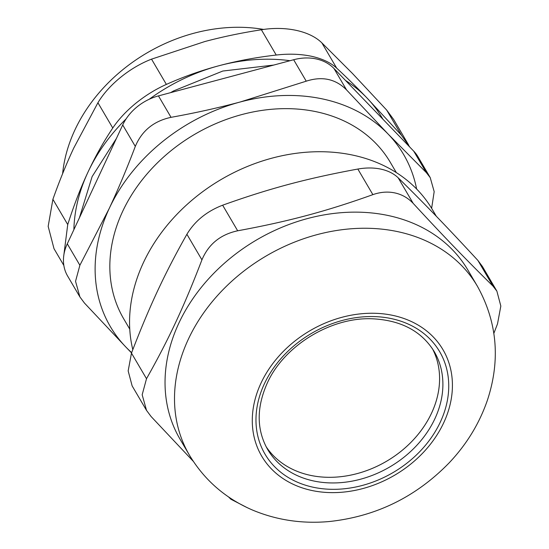 <?xml version="1.0" encoding="UTF-8"?>
<svg xmlns="http://www.w3.org/2000/svg" width="549" height="549" viewBox="0 0 549 549"><rect width="100%" height="100%" fill="white"/><g stroke="black" fill="none" stroke-linecap="round" stroke-linejoin="round"><path stroke-width="0.82" d="M310.116 475.29A96.603 76.956 149.6 0 0 411.819 441.451A96.603 76.956 149.6 0 0 432.509 348.841A96.603 76.956 149.6 0 1 386.585 461.242A96.603 76.956 149.6 0 1 266.059 446.591A96.603 76.956 149.6 0 0 310.116 475.29M62.627 173.662A154.564 123.134 -30.4 0 1 263.664 29.44M67.287 243.811L122.708 124.959L135.301 146.398C126.943 168.413 118.241 189.131 109.189 208.551A170.018 135.445 149.6 0 0 125.934 347.119L84.443 303.041L79.9 296.92L75.542 281.308L79.88 265.256L67.287 243.811A46.37 36.941 149.6 0 0 67.609 276.023L79.893 296.927M135.301 146.398C141.896 130.724 153.809 121.034 171.041 117.335L158.455 95.897A46.37 36.941 149.6 0 0 122.708 124.959M158.455 95.897L293.653 59.738L306.239 81.177L240.242 101.984C218.152 107.885 195.087 112.998 171.041 117.335M306.239 81.177C322.181 76.009 335.617 78.919 346.549 89.906L333.957 68.467A46.37 36.941 149.6 0 0 293.653 59.738M333.957 68.467L413.733 151.16L426.326 172.599L430.244 177.663L434.177 191.649L431.631 208.325M430.258 177.656L417.974 156.746A46.37 36.941 149.6 0 0 413.733 151.16M396.323 172.599L390.27 162.284A154.564 123.134 149.6 0 0 316.986 111.886A154.564 123.134 149.6 0 0 152.025 168.378A154.564 123.134 149.6 0 0 123.703 318.818L129.763 329.139M131.657 352.643A170.018 135.445 149.6 0 1 125.934 347.119L131.554 352.925M426.326 172.599L388.04 133.983L346.549 89.906M416.636 189.021A170.018 135.445 149.6 0 0 388.04 133.983A170.018 135.445 149.6 0 0 240.242 101.984A170.018 135.445 149.6 0 0 109.189 208.551L79.88 265.256M132.803 349.651A166.93 132.988 -30.4 0 1 188.98 202.773A166.93 132.988 -30.4 0 1 353.275 155.223A166.93 132.988 -30.4 0 1 432.427 209.649L436.304 216.258M247.167 507.633L230.855 499.206L228.514 496.907M193.282 461.325L151.078 416.506L146.528 410.384L142.17 394.772L146.508 378.714L131.479 353.117L128.164 370.918L132.124 385.851M131.479 353.117C149.321 306.582 164.755 273.484 186.9 234.265L201.929 259.862C184.087 306.397 168.653 339.495 146.508 378.714M201.929 259.862C208.524 244.188 220.437 234.498 237.676 230.793L222.64 205.202C206.815 211.303 194.902 220.993 186.9 234.265M222.64 205.202C269.264 188.499 306.918 178.432 357.838 169.044L372.874 194.641C380.464 191.992 387.814 191.423 394.909 192.932C401.985 194.49 408.072 197.969 413.177 203.363L398.149 177.773C393.75 173.573 388.013 170.691 380.937 169.14C373.835 167.623 366.142 167.596 357.838 169.044M398.149 177.773C424.782 203.947 446.996 226.977 477.925 260.466L492.954 286.063C466.321 259.89 444.107 236.859 413.177 203.363M492.954 286.063L496.872 291.121L482.482 266.581L477.925 260.466M496.872 291.121L500.832 306.054L497.518 323.855L493.874 333.305M372.874 194.641C326.243 211.344 288.596 221.412 237.676 230.793M477.369 286.18L467.906 270.067A166.93 132.988 149.6 0 0 388.761 215.64A166.93 132.988 149.6 0 0 210.603 276.648A166.93 132.988 149.6 0 0 180.017 439.131L189.48 455.245C204.496 480.203 225.605 498.513 252.801 510.172C276.799 520.15 302.224 523.938 329.071 521.55C375.866 516.588 415.888 497.037 449.123 462.896C466.664 444.361 479.435 423.423 487.443 400.097C500.599 359.993 497.243 322.023 477.369 286.18A166.93 132.988 149.6 0 0 398.217 231.753A166.93 132.988 149.6 0 0 188.314 339.296A166.93 132.988 149.6 0 0 189.48 455.245M382.866 119.16A170.018 135.445 149.6 0 0 366.753 97.729A170.018 135.445 149.6 0 0 345.527 80.456M290.009 60.713A170.018 135.445 149.6 0 0 218.955 65.736A170.018 135.445 149.6 0 0 149.204 99.259M126.133 118.858A170.018 135.445 149.6 0 0 87.902 172.304A170.018 135.445 149.6 0 0 73.875 229.688M409.815 147.098L401.504 135.315L366.753 97.729C356.205 86.797 346.179 76.929 336.681 68.124C330.731 62.661 322.338 58.716 311.509 56.279C300.564 54.001 288.801 53.582 276.222 55.037C255.909 57.384 236.818 60.946 218.955 65.736C201.085 70.505 183.558 76.73 166.374 84.409C155.703 89.178 145.512 95.464 135.802 103.267C126.201 111.166 118.522 119.414 112.765 128.006C103.514 141.82 95.224 156.589 87.902 172.304C80.573 188.005 73.847 205.429 67.733 224.575L63.65 256.609M336.681 68.124L321.851 42.863L352.554 73.559L386.668 110.054L401.504 135.315M408.717 145.142L393.647 119.483L386.668 110.054M321.851 42.863C309.869 31.005 285.748 25.782 261.386 29.77L276.222 55.037M166.374 84.409L151.538 59.148L204.763 41.566C222.668 36.776 241.539 32.844 261.386 29.77M151.538 59.148C129.907 67.458 108.524 84.848 97.928 102.745L112.765 128.006M67.733 224.575L52.896 199.314C59.429 180.93 66.367 163.87 73.71 148.134L97.928 102.745M52.896 199.314L48.168 226.373L54.001 248.676L63.856 265.462M434.225 351.6A96.603 76.956 -30.4 0 1 389.9 466.876A96.603 76.956 -30.4 0 1 267.624 449.432C256.561 429.757 256.397 407.749 267.123 383.422C283.716 345.925 330.697 316.986 372.201 318.784C400.88 320.156 421.557 331.095 434.225 351.6M264.344 383.881A101.242 80.655 149.6 0 0 362.313 485.446A101.242 80.655 149.6 0 0 430.382 339.474A101.242 80.655 149.6 0 0 264.344 383.881M260.981 383.154A105.106 83.729 149.6 0 0 362.697 488.596A105.106 83.729 149.6 0 0 433.36 337.052A105.106 83.729 149.6 0 0 260.981 383.154M132.11 385.858L146.521 410.391M79.413 217.809L92.108 176.627L116.422 138.444M170.581 92.651L173.635 90.901L222.812 71.034L273.8 65.05M357.893 93.282L381.555 117.809"/></g></svg>
